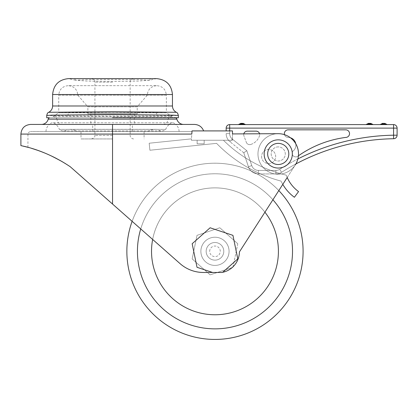 <?xml version="1.0" encoding="UTF-8"?>
<svg xmlns="http://www.w3.org/2000/svg" width="418" height="418" viewBox="0 0 418 418"><rect width="100%" height="100%" fill="white"/><g stroke="black" fill="none" stroke-linecap="round" stroke-linejoin="round"><path stroke-width="0.31" stroke-dasharray="2.09 1.57" d="M297.815 281.34A88.114 88.114 0 0 0 244.995 168.475A88.114 88.114 0 0 0 132.13 221.3A88.114 88.114 0 0 1 278.806 190.577L239.425 251.913A21.146 21.146 0 0 1 232.199 267.536L210.118 274.861L192.16 258.888L197.014 235.344L219.826 227.779L237.785 243.751L232.93 267.295L232.199 267.536A21.146 21.146 0 0 1 221.806 272.468L203.404 272.468A35.248 35.248 0 0 1 180.085 263.648L70.245 166.73L180.085 263.648A35.248 35.248 0 0 0 203.404 272.468L221.806 272.468A21.146 21.146 0 0 0 239.425 251.913A21.146 21.146 0 0 1 221.806 272.468L203.404 272.468A35.248 35.248 0 0 1 180.085 263.648L132.119 221.326A88.114 88.114 0 0 1 132.13 221.3A88.114 88.114 0 0 0 184.949 334.16A88.114 88.114 0 0 0 297.815 281.34A88.114 88.114 0 0 1 184.949 334.16A88.114 88.114 0 0 1 132.13 221.3A88.114 88.114 0 0 0 132.119 221.326M228.228 256.124A14.097 14.097 0 0 1 210.17 264.573A14.097 14.097 0 0 1 201.716 246.516A14.097 14.097 0 0 1 219.779 238.067A14.097 14.097 0 0 1 228.228 256.124A14.097 14.097 0 0 1 210.17 264.573A14.097 14.097 0 0 1 201.716 246.516A14.097 14.097 0 0 1 219.779 238.067A14.097 14.097 0 0 1 228.228 256.124M152.654 239.441A63.442 63.442 0 0 1 236.588 191.674A63.442 63.442 0 0 1 274.621 272.933A63.442 63.442 0 0 1 193.356 310.966A63.442 63.442 0 0 1 155.329 229.707A63.442 63.442 0 0 1 236.588 191.674A63.442 63.442 0 0 1 274.621 272.933A63.442 63.442 0 0 1 193.356 310.966A63.442 63.442 0 0 1 155.329 229.707A63.442 63.442 0 0 1 236.588 191.674A63.442 63.442 0 0 1 274.621 272.933A63.442 63.442 0 0 1 193.356 310.966A63.442 63.442 0 0 1 204.966 188.67A63.442 63.442 0 0 1 264.923 212.203M302.318 262.943A88.114 88.114 0 0 0 226.598 163.976A88.114 88.114 0 0 0 127.631 239.692A88.114 88.114 0 0 1 226.598 163.976A88.114 88.114 0 0 1 302.318 262.943A88.114 88.114 0 0 1 203.347 338.664A88.114 88.114 0 0 1 127.631 239.692A88.114 88.114 0 0 0 203.347 338.664A88.114 88.114 0 0 0 302.318 262.943A88.114 88.114 0 0 1 203.347 338.664A88.114 88.114 0 0 1 127.631 239.692A88.114 88.114 0 0 0 203.347 338.664A88.114 88.114 0 0 0 302.318 262.943M228.949 253.177A14.097 14.097 0 0 1 213.112 265.294A14.097 14.097 0 0 1 201.001 249.457A14.097 14.097 0 0 1 216.832 237.346A14.097 14.097 0 0 1 228.949 253.177A14.097 14.097 0 0 1 213.112 265.294A14.097 14.097 0 0 1 201.001 249.457A14.097 14.097 0 0 1 216.832 237.346A14.097 14.097 0 0 1 228.949 253.177M277.86 259.688A63.442 63.442 0 0 1 206.602 314.205A63.442 63.442 0 0 1 152.084 242.947A63.442 63.442 0 0 1 223.343 188.429A63.442 63.442 0 0 1 277.86 259.688A63.442 63.442 0 0 1 206.602 314.205A63.442 63.442 0 0 1 152.084 242.947A63.442 63.442 0 0 1 223.343 188.429A63.442 63.442 0 0 1 277.86 259.688A63.442 63.442 0 0 1 206.602 314.205A63.442 63.442 0 0 1 152.084 242.947A63.442 63.442 0 0 1 223.343 188.429A63.442 63.442 0 0 1 277.86 259.688A63.442 63.442 0 0 1 206.602 314.205A63.442 63.442 0 0 1 152.084 242.947A63.442 63.442 0 0 1 223.343 188.429A63.442 63.442 0 0 1 277.86 259.688M261.579 156.525A7.049 7.049 0 0 0 268.628 163.574A7.049 7.049 0 0 0 275.676 156.525A7.049 7.049 0 0 0 268.628 149.472A7.049 7.049 0 0 0 261.579 156.525A7.049 7.049 0 0 0 268.628 163.574A7.049 7.049 0 0 0 275.676 156.525A7.049 7.049 0 0 0 268.628 149.472A7.049 7.049 0 0 0 261.579 156.525M295.751 143.74A7.733 7.733 0 0 1 293.922 150.302A3.553 3.553 0 0 0 292.819 155.381A3.553 3.553 0 0 0 297.961 156.123A106.193 106.193 0 0 1 345.738 137.423A3.799 3.799 0 0 0 349.532 133.624A3.799 3.799 0 0 0 345.738 129.831L288.148 129.831A3.799 3.799 0 0 0 284.35 133.624A3.799 3.799 0 0 0 288.148 137.423A7.733 7.733 0 0 1 293.922 150.302A3.553 3.553 0 0 0 294.204 156.557A3.553 3.553 0 0 0 297.961 156.123A106.193 106.193 0 0 1 345.738 137.423A3.799 3.799 0 0 0 349.532 133.624A3.799 3.799 0 0 0 345.738 129.831L288.148 129.831A3.799 3.799 0 0 0 284.35 133.624A3.799 3.799 0 0 0 288.148 137.423A7.733 7.733 0 0 1 290.458 137.778M284.496 134.669A3.799 3.799 0 0 0 288.148 137.423A7.733 7.733 0 0 1 293.922 150.302A3.553 3.553 0 0 0 294.204 156.557A3.553 3.553 0 0 0 297.961 156.123A106.193 106.193 0 0 1 298.426 155.799M295.855 163.971A215.395 215.395 0 0 0 281.58 172.294A10.575 10.575 0 0 1 275.911 173.94L258.449 173.94L275.911 173.94A10.575 10.575 0 0 0 281.58 172.294A215.395 215.395 0 0 1 295.855 163.971A20.268 20.268 0 0 0 278.242 133.676A20.268 20.268 0 0 0 262.948 167.252A20.268 20.268 0 0 1 278.022 133.682L259.557 133.781A3.527 3.527 0 0 1 259.672 134.674A3.527 3.527 0 0 0 256.15 131.153L247.237 131.153A3.527 3.527 0 0 0 243.715 134.674A3.527 3.527 0 0 1 243.809 133.864L232.471 133.927L232.471 130.912L192.029 130.912L191.36 140.244L192.029 130.912L191.805 134.079L112.541 134.079L112.541 204.047L70.245 166.73L65.621 163.72M250.659 144.476A13.345 13.345 0 0 0 259.51 135.74A3.527 3.527 0 0 0 259.672 134.674A3.527 3.527 0 0 1 259.51 135.74A13.345 13.345 0 0 1 250.659 144.476A3.527 3.527 0 0 1 246.338 142.339A3.527 3.527 0 0 0 250.659 144.476M243.715 134.674A3.527 3.527 0 0 0 243.934 135.907L246.338 142.339L243.934 135.907A3.527 3.527 0 0 1 243.715 134.674M243.783 152.795L248.417 166.709L243.783 152.795L230.125 141.869L243.783 152.795L246.798 150.694L243.783 152.795M229.681 130.912L229.681 133.614A7.049 7.049 0 0 0 232.33 139.116L246.798 150.694L251.761 165.596A7.049 7.049 0 0 0 258.449 170.419L275.911 170.419A7.049 7.049 0 0 0 279.694 169.316L281.58 172.294A10.575 10.575 0 0 1 275.911 173.94A10.575 10.575 0 0 0 281.58 172.294A215.395 215.395 0 0 1 393.631 138.724A3.527 3.527 0 0 0 397.1 135.197A3.527 3.527 0 0 1 393.631 138.724L393.573 135.197L397.1 135.197L397.1 128.122L393.573 128.122L393.573 124.595L229.681 124.595L229.681 128.122L393.573 128.122L393.573 135.197A218.922 218.922 0 0 0 279.694 169.316A7.049 7.049 0 0 1 275.911 170.419L258.449 170.419A7.049 7.049 0 0 1 251.761 165.596L246.798 150.694L232.33 139.116A7.049 7.049 0 0 1 229.681 133.614L229.681 128.122L226.159 128.122L226.159 130.912M238.432 124.595L245.481 124.595L238.432 124.595L240.872 123.362L241.123 123.968L242.79 123.968L244.974 124.595M380.636 124.595L387.178 124.595L384.738 123.362L382.564 123.362L380.129 124.595L382.82 123.968L384.482 123.968L386.671 124.595L380.636 124.595M366.027 124.595L373.075 124.595L366.027 124.595L368.467 123.362L368.723 123.968L370.385 123.968L372.569 124.595M293.922 150.302A3.553 3.553 0 0 0 292.819 155.381A3.553 3.553 0 0 0 297.961 156.123A106.193 106.193 0 0 1 345.738 137.423A3.799 3.799 0 0 0 349.532 133.624A3.799 3.799 0 0 0 345.738 129.831L288.148 129.831A3.799 3.799 0 0 0 284.35 133.624A3.799 3.799 0 0 0 288.148 137.423A7.733 7.733 0 0 1 293.922 150.302M230.125 141.869A10.575 10.575 0 0 1 226.159 133.614A10.575 10.575 0 0 0 230.125 141.869A10.575 10.575 0 0 1 226.159 133.614A10.575 10.575 0 0 0 230.125 141.869L232.33 139.116L230.125 141.869M258.449 173.94A10.575 10.575 0 0 1 248.417 166.709A10.575 10.575 0 0 0 258.449 173.94A10.575 10.575 0 0 1 248.417 166.709A10.575 10.575 0 0 0 258.449 173.94L258.449 170.419L258.449 173.94M226.159 128.122A3.527 3.527 0 0 1 229.681 124.595A3.527 3.527 0 0 0 226.159 128.122M372.96 124.496L370.641 123.362L368.467 123.362M245.366 124.496L243.041 123.362L240.872 123.362M238.939 124.595L241.123 123.968M366.534 124.595L368.723 123.968M112.541 138.938L80.998 138.938L112.541 138.938M75.548 80.246L68.536 78.615L156.546 78.615L149.529 80.246L137.987 81.071L112.541 81.526L87.096 81.071L75.496 80.204L86.212 79.613L138.907 79.613L149.529 80.246M49.23 117.787L175.847 117.787M112.541 117.453L175.461 117.453L112.541 117.453M46.712 115.478L67.857 115.948L112.541 116.084L157.22 115.948L178.366 115.478M176.38 112.301L112.541 112.714L48.697 112.301M194.532 124.433L112.541 124.433L112.541 134.079L112.541 131.482L144.079 131.482L80.998 131.482L191.987 131.482L30.545 131.482L132.396 131.482L92.681 131.482L112.541 131.482L112.541 204.047L112.541 134.079L191.805 134.079L20.9 134.079M278.242 168.046A14.097 14.097 0 0 0 292.339 153.949A14.097 14.097 0 0 0 278.242 139.847A14.097 14.097 0 0 1 292.339 153.949A14.097 14.097 0 0 1 278.242 168.046A14.097 14.097 0 0 1 264.139 153.949A14.097 14.097 0 0 1 278.242 139.847A14.097 14.097 0 0 0 264.139 153.949A14.097 14.097 0 0 0 278.242 168.046M288.812 153.949A10.575 10.575 0 0 0 278.242 143.374A10.575 10.575 0 0 0 267.666 153.949A10.575 10.575 0 0 1 278.242 143.374A10.575 10.575 0 0 1 288.812 153.949A10.575 10.575 0 0 1 278.242 164.52A10.575 10.575 0 0 1 267.666 153.949A10.575 10.575 0 0 0 278.242 164.52A10.575 10.575 0 0 0 288.812 153.949M292.339 153.949A14.097 14.097 0 0 0 278.242 139.847A14.097 14.097 0 0 0 264.139 153.949A14.097 14.097 0 0 0 278.242 168.046A14.097 14.097 0 0 0 292.339 153.949M209.684 251.317A5.288 5.288 0 0 1 214.972 246.035A5.288 5.288 0 0 1 220.26 251.317A5.288 5.288 0 0 1 214.972 256.605A5.288 5.288 0 0 1 209.684 251.317M223.787 251.317A8.809 8.809 0 0 0 214.972 242.508A8.809 8.809 0 0 0 206.163 251.317A8.809 8.809 0 0 1 214.972 242.508A8.809 8.809 0 0 1 223.787 251.317A8.809 8.809 0 0 0 214.972 242.508A8.809 8.809 0 0 0 206.163 251.317A8.809 8.809 0 0 1 214.972 242.508A8.809 8.809 0 0 1 223.787 251.317A8.809 8.809 0 0 1 214.972 260.132A8.809 8.809 0 0 1 206.163 251.317A8.809 8.809 0 0 0 214.972 260.132A8.809 8.809 0 0 0 223.787 251.317A8.809 8.809 0 0 1 214.972 260.132A8.809 8.809 0 0 1 206.163 251.317A8.809 8.809 0 0 0 214.972 260.132A8.809 8.809 0 0 0 223.787 251.317M46.011 131.482A8.674 8.674 0 0 1 49.538 124.433L175.539 124.433A3.72 3.72 0 0 0 169.374 124.433L55.704 124.433L169.374 124.433A10.298 10.298 0 0 0 165.727 129.371A6.218 6.218 0 0 1 157.455 129.371L67.622 129.371A6.218 6.218 0 0 1 59.356 129.371L165.727 129.371L59.356 129.371A10.298 10.298 0 0 0 55.704 124.433A3.72 3.72 0 0 0 49.538 124.433L175.539 124.433A8.674 8.674 0 0 1 179.066 131.482L46.011 131.482L179.066 131.482M147.507 131.482A18.12 18.12 0 0 1 157.455 129.371L67.622 129.371A18.12 18.12 0 0 1 77.57 131.482L147.507 131.482L77.57 131.482M48.216 119.146L176.861 119.146M183.465 124.433L41.612 124.433L183.465 124.433M46.732 117.777L49.622 117.453A4.932 4.932 0 0 0 49.256 117.761M178.345 117.777L175.461 117.453A4.932 4.932 0 0 1 175.821 117.761M257.969 153.949A20.268 20.268 0 0 1 278.242 133.676A20.268 20.268 0 0 1 298.509 153.949A20.268 20.268 0 0 1 281.57 173.94A20.268 20.268 0 0 0 295.296 164.901A20.268 20.268 0 0 1 257.969 153.949M278.242 174.217A20.268 20.268 0 0 0 281.57 173.94A133.42 133.42 0 0 1 262.948 167.252A20.268 20.268 0 0 0 295.296 164.901L239.425 251.913L295.296 164.901A20.268 20.268 0 0 0 278.242 133.676A20.268 20.268 0 0 0 278.022 133.682A20.268 20.268 0 0 0 257.969 154.059A20.268 20.268 0 0 0 278.242 174.217M191.46 138.86L191.36 140.244L223.421 140.244L197.129 140.244L197.129 143.818L197.129 140.244L197.129 143.818L204.177 143.818L197.129 143.818L204.177 143.818L197.129 143.818L204.177 143.818L197.129 143.818L197.129 140.244L197.129 143.818L197.129 140.244L191.36 140.244L232.471 140.244L191.36 140.244L191.46 138.86L191.36 140.244L191.46 138.86L149.184 143.222L149.905 150.234L216.576 143.358L149.905 150.234L149.184 143.222L149.905 150.234L216.576 143.358L149.905 150.234L149.184 143.222L191.46 138.86M204.177 140.244L204.177 143.818L204.177 140.244M262.948 167.252A133.42 133.42 0 0 0 281.57 173.94A20.268 20.268 0 0 1 262.948 167.252A133.42 133.42 0 0 1 223.421 140.244A133.42 133.42 0 0 0 286.231 175.142A133.42 133.42 0 0 1 281.57 173.94A133.42 133.42 0 0 0 286.231 175.142A133.42 133.42 0 0 1 223.421 140.244A133.42 133.42 0 0 0 262.948 167.252M222.71 272.296L237.785 258.888L232.93 235.344L210.118 227.779L192.16 243.751L197.014 267.295L212.61 272.468M232.471 133.927L278.022 133.682L232.471 133.927L232.471 140.244L232.471 133.927M282.793 184.375L287.192 177.519A35.248 35.248 0 0 1 286.231 175.142A35.248 35.248 0 0 0 298.556 191.59A35.248 35.248 0 0 1 286.231 175.142A35.248 35.248 0 0 0 298.556 191.59L294.397 197.275A42.296 42.296 0 0 1 281.084 181.114A140.469 140.469 0 0 1 216.576 143.358A140.469 140.469 0 0 0 281.084 181.114A140.469 140.469 0 0 1 216.576 143.358A140.469 140.469 0 0 0 281.084 181.114A42.296 42.296 0 0 0 282.793 184.375M92.681 131.482L92.681 124.433L112.541 124.433L30.545 124.433M203.644 130.912L192.029 130.912L203.644 130.912M40.023 151.164L27.99 147.308M28.612 147.481L32.437 148.599M29.046 147.601L31.794 148.4M38.257 150.527L41.889 151.87M42.537 152.121L51.074 155.804M60.432 160.637L70.245 166.73L61.759 161.4M61.357 161.165L56.435 158.464M52.276 156.374L42.072 151.943M36.894 150.046L34.882 149.372M45.437 153.296L52.584 156.525M237.785 243.751L232.93 267.295L210.118 274.861L192.16 258.888L197.014 235.344L219.826 227.779L237.785 243.751M294.397 197.275A42.296 42.296 0 0 1 281.084 181.114A42.296 42.296 0 0 0 294.397 197.275L298.556 191.59L294.397 197.275M137.214 113.863L137.214 106.809L112.541 106.809L137.214 106.809L147.272 95.205C147.836 89.41 151.018 86.228 156.813 85.664L112.541 85.664L156.813 85.664C162.607 86.228 165.789 89.41 166.354 95.205L112.541 95.205L166.354 95.205L166.354 112.829L112.541 112.829L166.354 112.829L172.059 116.45L112.541 116.45L172.059 116.45A4.932 4.932 0 0 0 168.052 119.146A5.288 5.288 0 0 1 162.764 124.433L62.313 124.433A5.288 5.288 0 0 1 57.026 119.146L168.052 119.146L57.026 119.146A4.932 4.932 0 0 0 53.023 116.45L112.541 116.45L53.023 116.45L58.724 112.829L112.541 112.829L58.724 112.829L58.724 95.205L147.272 95.205L58.724 95.205C59.288 89.41 62.47 86.228 68.265 85.664L112.541 85.664L68.265 85.664C74.064 86.228 77.241 89.41 77.811 95.205L87.869 106.809L112.541 106.809L87.869 106.809L87.869 113.863L137.214 113.863L87.869 113.863M62.313 124.433L162.764 124.433M132.396 131.482L132.396 124.433L134.267 124.433L112.541 124.433L132.396 124.433M112.541 113.863L90.811 113.863L112.541 113.863M92.681 124.433L112.541 124.433M278.242 146.896A7.049 7.049 0 0 0 271.188 153.949A7.049 7.049 0 0 0 278.242 160.998A7.049 7.049 0 0 0 285.29 153.949A7.049 7.049 0 0 0 278.242 146.896A7.049 7.049 0 0 0 271.188 153.949A7.049 7.049 0 0 0 278.242 160.998A7.049 7.049 0 0 0 285.29 153.949A7.049 7.049 0 0 0 278.242 146.896M272.902 199.773A77.539 77.539 0 0 0 142.073 224.9A77.539 77.539 0 0 1 241.39 178.418A77.539 77.539 0 0 1 287.877 277.74A77.539 77.539 0 0 1 188.555 324.222A77.539 77.539 0 0 1 142.073 224.9A77.539 77.539 0 0 0 140.735 228.928M138.112 241.087A77.539 77.539 0 0 1 225.203 174.458A77.539 77.539 0 0 1 291.837 261.548A77.539 77.539 0 0 0 225.203 174.458A77.539 77.539 0 0 0 138.112 241.087A77.539 77.539 0 0 0 204.742 328.182A77.539 77.539 0 0 0 291.837 261.548A77.539 77.539 0 0 1 204.742 328.182A77.539 77.539 0 0 1 138.112 241.087M297.882 158.944A218.922 218.922 0 0 0 279.694 169.316L281.58 172.294A215.395 215.395 0 0 1 393.631 138.724M226.159 133.614L229.681 133.614L226.159 133.614M251.761 165.596L248.417 166.709L251.761 165.596M275.911 170.419L275.911 173.94L275.911 170.419M243.041 123.362L242.79 123.968M370.641 123.362L370.385 123.968M384.738 123.362L384.482 123.968M382.564 123.362L382.82 123.968M112.541 135.416L94.917 135.416L112.541 135.416M112.541 82.137L94.917 82.137L112.541 82.137M52.621 94.525L172.456 94.525M172.456 105.979L52.621 105.979M278.242 143.374A10.575 10.575 0 0 1 288.812 153.949A10.575 10.575 0 0 1 278.242 164.52A10.575 10.575 0 0 1 267.666 153.949A10.575 10.575 0 0 1 278.242 143.374M112.541 134.079L27.949 134.079L112.541 134.079M67.857 115.948A3.527 2.393 90.5 0 1 69.466 112.625M155.611 112.625A3.527 2.393 -90.5 0 1 157.22 115.948M133.687 78.615C128.896 80.261 130.839 81.066 130.16 82.137L130.16 135.416C130.144 135.087 129.747 137.428 132.705 138.802L133.687 138.938M173.548 117.787L51.529 117.787M144.079 131.482L144.079 138.938M172.456 122.793L52.621 122.793L172.456 122.793M63.489 130.944L161.588 130.944L63.489 130.944M156.097 129.319L68.98 129.319L156.097 129.319M91.39 78.615C96.208 80.293 94.238 81.097 94.917 82.137L94.917 135.416C94.249 136.399 96.26 137.203 91.39 138.938M149.587 80.204L150.386 78.615M75.496 80.204L74.691 78.615M27.949 147.298L27.949 134.079C28.314 133.718 26.951 132.825 30.545 131.482M80.998 131.482L80.998 138.938M134.267 113.863L134.267 124.433M90.811 113.863L90.811 124.433"/><path stroke-width="0.63" d="M29.046 147.601L20.9 145.584L20.9 134.079C21.47 128.221 24.688 125.008 30.545 124.433L112.541 124.433L112.541 204.047L180.085 263.648A35.248 35.248 0 0 0 203.404 272.468L221.806 272.468A21.146 21.146 0 0 0 239.425 251.913L287.192 177.519A35.248 35.248 0 0 0 298.556 191.59L294.397 197.275A42.296 42.296 0 0 1 282.793 184.375L278.806 190.577A88.114 88.114 0 0 1 184.965 334.165A88.114 88.114 0 0 1 132.119 221.326L70.245 166.73C43.221 148.62 20.069 145.736 20.9 145.584C20.08 145.736 43.232 148.63 70.245 166.73M264.923 212.203A63.442 63.442 0 0 1 198.174 312.497A63.442 63.442 0 0 1 152.654 239.441M256.15 131.153A3.527 3.527 0 0 1 259.557 133.781L243.809 133.864A3.527 3.527 0 0 1 247.237 131.153L256.15 131.153M298.426 155.799A106.193 106.193 0 0 1 345.738 137.423A3.799 3.799 0 0 0 349.532 133.624A3.799 3.799 0 0 0 345.738 129.831L288.148 129.831A3.799 3.799 0 0 0 284.496 134.669M226.159 130.912L226.159 128.122A3.527 3.527 0 0 1 229.681 124.595L393.573 124.595A3.527 3.527 0 0 1 397.1 128.122L397.1 135.197A3.527 3.527 0 0 1 393.631 138.724A215.395 215.395 0 0 0 295.855 163.971A20.268 20.268 0 0 1 295.296 164.901A20.268 20.268 0 0 0 278.022 133.682L232.471 133.927L232.471 130.912L192.029 130.912L191.805 134.079L20.9 134.079M382.564 123.362L380.129 124.595L382.82 123.968L382.564 123.362L384.9 123.399L387.178 124.595L382.82 123.968M290.458 137.778A7.733 7.733 0 0 1 295.751 143.74M297.882 158.944A218.922 218.922 0 0 1 393.573 135.197L393.631 138.724A215.395 215.395 0 0 0 295.855 163.971M397.1 135.197L393.573 135.197L393.573 124.595A3.527 3.527 0 0 1 397.1 128.122L229.681 128.122L229.681 130.912M366.147 124.496L368.467 123.362L370.803 123.399L372.945 124.48M238.547 124.496L240.872 123.362L243.203 123.399L245.35 124.48M244.974 124.595L242.915 123.979L241.123 123.968L238.939 124.595M372.569 124.595L370.51 123.979L368.723 123.968L366.534 124.595M175.847 117.787L178.366 117.777L178.366 115.478L173.355 115.164L112.541 114.537L51.717 115.164L46.712 115.478L46.717 117.777L49.23 117.787M112.541 117.761L178.366 117.777L112.541 117.761M52.621 94.525C53.561 84.864 58.87 79.561 68.536 78.615L156.546 78.615C166.212 79.561 171.516 84.864 172.456 94.525L52.621 94.525L52.621 105.979C52.511 108.832 51.2 110.937 48.697 112.301L112.541 111.684L176.38 112.301C176.798 112.912 177.316 111.716 178.366 115.478M264.139 153.949A14.097 14.097 0 0 1 278.242 139.847A14.097 14.097 0 0 1 292.339 153.949A14.097 14.097 0 0 1 278.242 168.046A14.097 14.097 0 0 1 264.139 153.949A14.097 14.097 0 0 0 278.242 168.046A14.097 14.097 0 0 0 292.339 153.949M183.465 124.433A7.049 7.049 0 0 1 176.861 119.146L48.216 119.146A7.049 7.049 0 0 1 41.612 124.433M49.256 117.761A4.932 4.932 0 0 0 48.216 119.146M175.821 117.761A4.932 4.932 0 0 1 176.861 119.146M112.541 124.433L194.532 124.433C198.931 124.684 201.967 126.842 203.644 130.912C201.967 126.842 198.931 124.684 194.532 124.433M27.99 147.308L28.612 147.481M31.794 148.4L38.257 150.527M41.889 151.87L42.537 152.121M51.074 155.804L60.432 160.637M65.621 163.72L61.357 161.165M56.435 158.464L52.276 156.374M42.072 151.943L36.894 150.046M34.882 149.372L32.437 148.599M40.023 151.164L45.437 153.296M52.584 156.525L61.759 161.4M222.71 272.296L237.785 258.888L232.93 235.344L210.118 227.779L192.16 243.751L197.014 267.295L212.61 272.468M140.735 228.928A77.539 77.539 0 0 0 190.561 324.917A77.539 77.539 0 0 0 272.902 199.773M297.815 281.34A88.114 88.114 0 0 1 184.965 334.165A88.114 88.114 0 0 1 132.119 221.326M226.159 128.122L229.681 128.122L229.681 124.595M393.573 124.595A3.527 3.527 0 0 1 397.1 128.122M242.915 123.979L243.203 123.399M241.123 123.968L240.872 123.362M370.51 123.979L370.803 123.399M368.723 123.968L368.467 123.362M384.607 123.979L384.9 123.399M52.621 105.979L172.456 105.979C172.566 108.832 173.878 110.937 176.38 112.301M288.812 153.949A10.575 10.575 0 0 0 278.242 143.374A10.575 10.575 0 0 0 267.666 153.949A10.575 10.575 0 0 0 278.242 164.52A10.575 10.575 0 0 0 288.812 153.949M172.456 94.525L172.456 105.979M48.697 112.301C48.284 112.912 47.762 111.716 46.712 115.478"/></g></svg>
